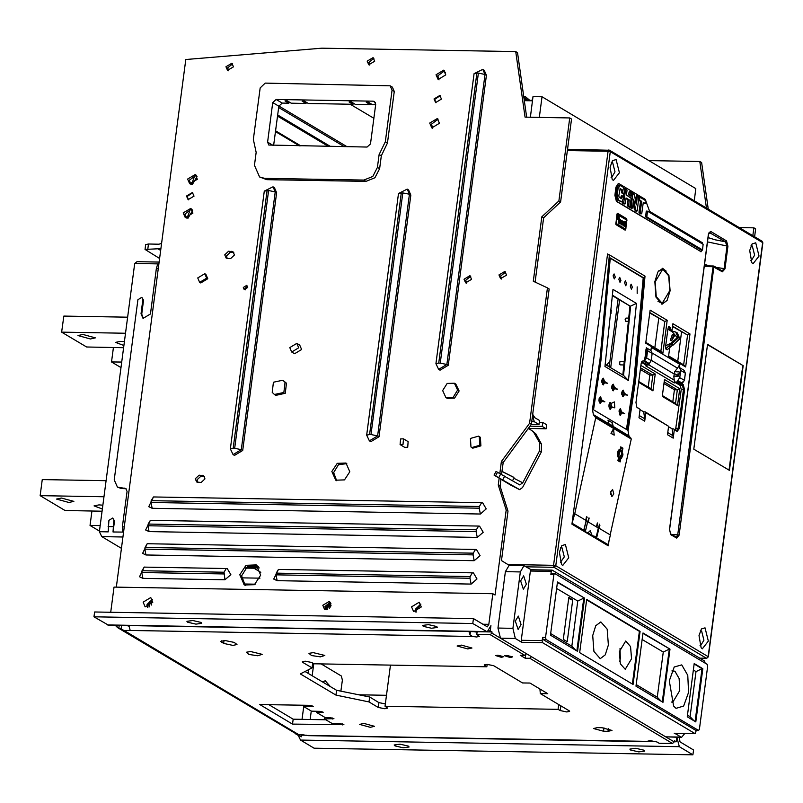 <?xml version="1.0" encoding="UTF-8"?>
<svg xmlns="http://www.w3.org/2000/svg" width="803" height="803" viewBox="0 0 803 803"><rect width="100%" height="100%" fill="white"/><g stroke="black" fill="none" stroke-linecap="round" stroke-linejoin="round"><path stroke-width="1.2" d="M524.138 99.411L525.563 100.686M525.925 100.696L524.078 99.05M523.817 97.213L527.742 100.726M528.103 100.736L523.767 96.852M523.707 96.38L525.052 96.4L529.92 100.766M530.291 100.766L525.052 96.4M529.649 100.194L532.108 100.807M609.929 361.169L606.516 365.245M603.113 379.759L601.879 380.773M610.963 313.561L611.284 310.028M524.309 100.666L532.499 100.807M694.254 200.74L695.85 188.615L541.995 96.812L539.285 117.419M602.35 384.286L603.103 383.101M608.654 366.519L609.467 364.652M245.909 567.731L259.259 567.962M258.325 566.707L247.515 566.527M567.4 150.532L608.052 151.245L608.794 150L609.618 150.241L610.26 151.697L762.689 242.647L708.176 656.673L555.746 565.724L554.04 567.309L553.538 565.272L555.746 565.724L610.26 151.697L608.062 151.245L553.548 565.272L507.918 564.489M530.331 117.268L533.041 96.661L541.995 96.812M528.294 428.451L546.12 428.772L546.642 424.737L542.748 422.408L539.295 422.348M611.103 177.353L611.645 177.463L614.988 171.882L612.729 162.718L611.364 162.557M613.382 180.494L619.394 172.786L616.142 159.546L612.518 160.59L610.129 167.255L612.197 179.37L613.382 180.494M758.996 256.087L755.743 242.847L752.13 243.891L749.741 250.556L751.799 262.671L752.993 263.796L758.996 256.087M559.43 552.283L561.498 564.399L562.682 565.523L568.695 557.814L565.442 544.575L561.829 545.618L559.43 552.283M708.306 641.115L705.054 627.876L701.431 628.92L699.042 635.585L701.109 647.7L702.294 648.824L708.306 641.115M726.474 240.85L727.97 246.26L725.009 268.814L722.399 271.775L722.108 270.942L714.008 266.124L679.087 535.069L676.688 538.151L670.846 534.668L669.541 529.368L708.366 234.556L710.765 231.475L726.474 240.85L725.45 241.793L727.046 246.019L707.513 241.864M707.573 344.427L693.782 449.138L729.395 470.387L743.187 365.676L707.573 344.427M670.114 290.796L668.949 275.349L662.766 268.312L657.808 271.996L654.796 281.652L655.961 297.1L662.144 304.136L667.102 300.452L670.114 290.796M626.992 220.323L626.601 218.697L617.698 213.387L616.955 214.331L616.042 224.679L625.095 230.14L625.828 229.186L626.591 220.243M639.278 415.573L644.689 418.805L644.699 421.123L645.803 412.692L668.598 426.293L667.484 434.724L673.185 438.117L674.299 429.685L677.15 431.392L679.458 428.421L684.547 389.756L683.293 384.667L677.602 381.274L677.702 380.512L682.329 383.282L682.851 381.806M684.126 371.598L684.036 370.293L679.408 367.523L679.83 364.351L651.333 347.358L650.922 350.53L646.285 347.759L644.578 360.748L649.205 363.518L649.105 364.271L643.414 360.868L642.019 361.27L641.095 363.839L636.006 402.504L636.799 407.161L640.111 409.289L638.997 417.721L644.699 421.123M665.677 345.812L665.647 348.914L670.756 344.156L673.065 345.139L679.88 338.796L677.33 332.974L675.765 332.03L678.314 337.862L671.499 344.206L670.876 343.162L665.667 345.802L667.875 329.11L672.372 331.91L677.21 337.641L670.876 343.162M672.372 331.91L672.773 331.328L670.525 330.786L668.608 326.419L667.875 329.11M609.065 254.892L607.55 253.979L571.977 524.148L608.303 545.819L608.935 540.971M662.836 353.35L667.183 320.327L650.089 310.119L645.742 343.152L662.836 353.35L660.849 351.282L664.774 321.481L649.717 312.939M669.993 345.712L668.538 356.753L685.632 366.951L689.978 333.928L672.884 323.719L671.89 331.278M618.32 183.526L615.951 187.24L614.887 195.29L616.393 201.402L701.129 251.791L616.694 201.402L615.188 195.3L616.252 187.24L618.471 183.516L619.023 183.686L645.2 199.305L649.677 211.36L702.284 242.747L702.806 244.112M584.755 531.265L587.264 532.831M596.238 526.728L597.532 522.904L596.95 527.159L587.686 521.629L585.367 531.275M583.801 530.221L582.908 530.221L583.831 530.221L586.15 520.575L574.747 513.769L572.067 523.405M587.987 532.841L590.205 530.663L592.012 535.24L584.664 531.275L585.538 530.572L587.686 521.629L586.26 520.786L583.841 530.181M598.325 528.213L598.968 528.223L596.659 537.869L592.012 535.24M629 435.989L628.026 430.759L635.625 380.441L644.97 276.152L609.357 254.892L600.012 359.182L592.413 409.5L593.427 414.619L609.055 423.914L608.012 420.2L612.287 422.759L613.331 426.634M595.726 537.869L608.052 544.675L610.36 535.029L598.968 528.223M610.16 534.898L631.299 439.01L629.15 436.079L593.537 414.82L595.685 417.751L574.747 513.769M592.463 409.159L628.076 430.408M629.03 435.888L613.331 426.463M607.429 254.862L609.357 254.892M582.908 530.221L572.027 523.727M572.439 523.415L583.831 530.221M585.578 520.234L586.842 516.52L586.26 520.786M595.354 537.639L596.227 536.946L598.365 528.003L596.95 527.159M598.365 528.013L599.67 524.178L599.118 528.314M587.686 521.629L588.98 517.794L588.398 522.05M620.599 447.321L617.959 460.671L620.157 461.976L622.897 448.154L621.783 450.232M613.753 493.905L612.609 489.408L610.692 492.078L611.836 496.565L613.753 493.905M613.452 428.692L610.983 433.419L614.165 435.126L611.314 433.419L613.452 428.692L614.165 435.126M618.089 456.154L618.852 452.34M610.892 491.356L610.551 494.578M596.227 536.946L594.802 536.093L594.632 536.805M593.959 536.795L591.329 535.25M583.239 530.432L584.664 531.275M607.118 544.675L608.303 545.819M596.659 537.869L608.052 544.675M618.079 299.007L609.186 366.83M619.625 299.921L610.722 367.754M612.478 295.665L629.913 306.063L622.817 374.971M622.586 390.589L623.178 394.313L622.415 396.371M619.786 409.098L620.348 412.842L619.555 414.88M609.467 402.815L610.38 406.89L609.567 408.938M612.609 384.647L613.211 388.371L612.438 390.419M602.641 378.695L603.234 382.419L602.471 384.466M599.851 397.204L600.403 400.938L599.6 402.986M611.886 425.771L612.287 422.759M621.763 394.203L623.148 396.823L624.674 394.343L623.349 390.158L621.833 392.567M621.773 393.129L621.893 391.814L627.585 395.217L621.763 394.283L621.893 391.814M626.46 429.444L633.958 379.789L643.183 277.918L643.785 277.928L634.561 379.799L627.013 429.776M610.29 258.285L643.183 277.918M609.096 404.391L608.955 407.001L614.787 407.783L614.375 401.881L609.096 404.391L608.965 405.656M599.118 398.439L604.82 401.831L598.978 401.048L598.998 399.713M601.949 379.919L601.818 382.308L607.64 383.312L601.949 379.919L601.828 381.184M617.617 389.264L611.916 385.862L611.786 388.261L617.617 389.264L614.696 388.391L613.171 390.87L611.786 388.09M624.764 413.736L619.063 410.333L624.764 413.736L621.843 412.842L620.538 408.677L619.063 410.333M632.352 287.293L631.168 284.152L630.214 286.019L631.399 289.16L632.352 287.293M626.661 283.891L625.467 280.749L624.523 282.616L625.708 285.758L626.661 283.891M620.96 280.488L619.765 277.356L618.822 279.213L620.006 282.355L620.96 280.488M615.259 277.095L614.074 273.953L613.121 275.82L614.305 278.952L615.259 277.095M637.18 286.832L637.14 293.396L637.18 286.832M628.478 380.542L636.458 303.404L612.95 289.381L604.98 366.509L628.478 380.542L623.509 375.382L605.251 364.482M593.527 409.791L601.086 359.824L610.31 257.954L643.785 277.928M614.385 401.932L614.787 407.783L611.876 406.89L610.591 402.735L609.025 405.194M608.945 406.78L610.3 409.389L611.876 406.89M598.968 400.827L600.323 403.437L601.909 400.938L604.82 401.831M601.909 400.938L600.624 396.782L599.058 399.242M607.64 383.312L604.729 382.439L603.204 384.918L601.808 382.138M601.889 380.672L603.404 378.263L604.729 382.439M614.696 388.391L613.372 384.205L611.796 387.136M621.843 412.842L620.297 415.342L619.003 411.106M612.508 295.243L629.913 306.063M636.458 303.404L630.656 306.084L623.509 375.382M628.94 318.129L625.928 318.078L625.186 319.313L625.507 321.18L628.659 321.451M625.437 318.46L625.396 320.999M624.483 361.641L620.217 361.571L619.474 362.815L620.167 364.903L624.082 364.964M619.735 361.962L619.685 364.492M617.878 451.497L619.284 453.133L619.073 454.739L617.627 456.315M619.203 452.34L617.648 452.32M620.237 449.268L621.522 453.173L621.311 454.779L618.35 459.025M618.059 460.43L619.786 461.404L618.069 460.37L622.737 455.632L622.947 454.016L620.267 449.198M619.886 459.818L619.615 461.283M622.215 450.754L621.833 450.102M618.922 455.271L619.173 454.046M620.438 448.435L622.174 448.465L620.609 447.542M620.257 449.038L618.18 450.784M619.786 461.404L620.157 461.976M618.43 458.332L618.22 457.509M619.866 449.59L618.591 450.112L617.637 452.36L617.487 455.552L618.511 458.142L618.049 460.5M560.414 562.381L564.288 556.911L562.04 547.746L560.665 547.586M700.015 645.682L700.557 645.793L703.9 640.212L701.641 631.048L700.276 630.887M641.467 362.304L646.044 365.054L645.943 365.967L674.339 382.911L674.44 381.997L680.211 385.42L681.205 389.495L675.534 429.996M638.656 382.348L652.98 390.9L655.208 373.987L640.884 365.435M662.244 396.421L677.561 405.565L679.78 388.642L664.472 379.508L662.244 396.421M677.15 431.392L673.657 428.872L672.161 428.842L668.548 426.684M668.598 426.293L645.17 411.869L643.675 411.849L640.051 409.681M640.111 409.289L637.261 407.593M676.507 430.569L678.354 428.2L683.443 389.535L682.45 385.46L676.738 382.057L674.44 381.997L673.847 376.075L678.264 376.195L679.719 372.1L678.836 371.849L680.362 372.753M673.657 428.872L674.299 429.685M673.185 438.117L672.161 428.842M645.17 411.869L645.803 412.692M644.689 418.805L643.675 411.849M646.044 365.054L648.272 365.074L641.727 361.711M648.272 365.074L649.105 364.271M649.205 363.518L651.213 360.637L652.166 353.42L647.569 350.68L646.786 351.182L646.024 356.954L646.616 357.897L644.578 360.748M652.156 353.42L650.922 350.53M640.362 369.45L649.808 375.091L648.222 387.187M663.94 383.523L674.39 389.756L672.794 401.841M674.169 373.385L677.712 375.493M655.208 373.987L652.799 375.142L640.573 367.844M652.98 390.9L650.992 388.833L652.799 375.142L649.808 375.091M638.766 381.545L650.992 388.833M679.78 388.642L677.371 389.806L664.151 381.917M677.561 405.565L675.564 403.497L677.371 389.806L674.39 389.756M662.345 395.618L675.564 403.497M673.918 376.075L674.61 371.729L678.836 371.849M651.293 352.537L677.501 368.175L674.61 371.729M680.613 373.937L677.923 373.897L677.622 376.175M677.602 381.274L676.738 382.057M679.408 367.523L680.713 370.454L679.76 377.671L677.702 380.512M677.501 368.175L679.83 364.351M672.512 326.54L687.559 335.082L683.644 364.883L685.632 366.951M672.563 326.138L687.559 335.082L689.978 333.928M681.546 331.93L677.682 361.33M668.638 355.94L683.644 364.883M649.778 312.538L664.774 321.481L667.183 320.327M658.761 318.329L654.887 347.729M645.853 342.339L660.849 351.282M725.009 268.814L724.075 268.573L722.108 270.942M750.715 260.654L751.257 260.764L754.589 255.183L752.341 246.019L750.976 245.859M743.187 365.676L707.543 344.658M728.983 470.136L742.745 365.666M662.395 268.332L666.229 271.133M665.697 301.436L661.772 304.106M662.756 269.146L668.648 275.861L669.762 290.586L662.154 303.303L656.262 296.598L655.158 281.873L662.756 269.146L658.47 271.002M657.938 301.306L662.154 303.303M626.32 219.62L617.075 213.829L617.698 213.387M615.891 224.378L624.704 229.648L625.427 229.036L626.491 219.721L617.326 214.291M626.491 219.721L616.985 214.16M624.192 229.337L615.771 223.826M617.226 214.19L615.831 223.826M617.718 219.59L618.43 220.012L618.671 223.264L619.284 218.306L619.133 216.73L617.939 215.877L617.457 219.59M620.307 222.762L619.745 223.314L619.454 222.401L619.504 221.397L620.619 222.06L620.016 219.48L619.233 222.712L620.016 223.917L620.307 222.762M621.311 221.287L621.923 221.066L622.425 221.959L622.415 221.357L621.743 220.363L621.141 220.885L621.934 224.027L621.572 224.398L620.809 223.354L620.819 223.957L621.763 224.96L622.134 223.555L621.1 221.287M622.616 223.254L623.339 225.904L623.841 224.87L623.068 225.292L622.827 223.375L623.951 224.047L624.001 222.301L623.198 221.528L622.616 223.254M624.975 226.436L625.567 222.642L625.045 221.156L624.553 226.426M618.942 216.469L617.909 216.117M619.133 216.73L618.491 216.469M619.113 219.239L618.27 219.912M617.547 218.858L618.621 219.239L617.828 218.767L618.099 216.71L618.993 217.392L618.621 219.239M620.217 223.746L619.665 223.826M620.518 219.781L619.886 219.54M620.669 220.313L620.488 221.387L619.394 220.725M620.077 219.771L620.408 220.303M620.046 223.344L619.354 223.314M619.354 220.966L620.488 221.387M619.444 220.474L620.177 220.022L619.575 220.042M621.994 220.514L621.402 220.413M622.225 220.795L621.542 220.504M622.325 221.006L621.773 220.795M623.841 221.769L623.208 221.528M624.001 222.301L623.811 223.375L622.716 222.712M623.399 221.758L623.73 222.29M623.55 225.733L622.987 225.814M622.676 222.953L623.811 223.375M623.038 222.461L623.319 222.04M625.567 222.642L624.664 222.361M665.647 348.914L667.213 349.847L672.643 345.109M671.619 340.763L674.65 335.684M671.368 331.157L670.174 327.353L668.608 326.419M672.773 331.328L675.765 332.03M672.422 334.319L670.284 340.412L671.569 340.763L673.697 334.68L672.422 334.319M702.083 250.104L700.798 251.761M647.539 211.149L646.244 211.36L645.622 216.93L701.25 250.084M622.405 195.902L621.291 195.862L620.689 198.231M619.775 188.996L621.271 189.889L621.743 192.931L622.947 193.563M619.836 185.352L618.641 185.322L616.895 188.183L615.971 195.199L617.186 199.957L621.823 201.904L618.37 199.977L617.166 195.219L618.089 188.203L620.287 185.483L623.289 187.27L624.493 192.027L624.072 193.603L622.937 192.951L622.466 189.909L620.197 188.605L618.812 195.802L619.193 197.347L621.462 198.652L622.024 197.719L620.829 197.699M638.636 200.258L640.483 201.352L639.027 212.343L640.433 213.759M643.193 202.968L644.347 203.581M633.135 202.968L634.3 209.111L635.876 211.038M637.632 195.912L636.227 196.344L635.595 201.141M631.138 195.922L630.907 197.699M629.713 206.793L631.118 208.188M630.455 191.636L629.05 192.058L628.729 194.497L630.134 195.882M625.969 198.572L628.026 199.806L627.304 205.347L628.699 206.752M625.688 188.785L624.322 189.016M623.7 193.593L623.339 196.374M622.666 201.453L622.716 203.269L623.931 203.902M702.535 249.884L646.816 216.951L647.559 211.149L703.137 244.303L702.535 249.884M621.291 195.862L622.476 195.882L622.024 197.719M622.476 195.882L623.801 197.307L621.823 201.904M640.483 201.352L641.677 201.372L640.222 212.363L639.027 212.343M639.8 197.207L639.037 197.177L639.871 197.187L639.559 200.108L641.677 201.372M639.871 197.187L645.783 200.7L645.973 201.473L645.471 203.621L643.273 202.326L641.828 213.317L641.487 213.779L640.222 212.363M637.271 210.637L636.297 210.677L635.494 209.131L633.627 199.264L632.503 207.786L631.078 207.565L632.925 193.041L634.43 195.019L636.307 204.865L637.421 196.364L638.847 196.564L637.271 210.637M634.3 209.111L635.494 209.131M632.925 193.041L631.841 193.041L631.258 195.922L630.114 195.259L630.245 192.078L630.596 191.636L631.841 193.041L632.864 193.061M623.861 203.922L625.326 203.5L626.059 197.939L629.221 199.827L628.026 199.806M625.055 203.942L623.72 202.517L625.758 188.765L627.073 190.191L626.44 195.039L631.148 198.321L630.094 206.351L628.679 206.13L629.221 199.827M531.295 424.396L539.004 424.526L539.536 420.501L534.908 417.741L532.66 414.378M119.215 625.376L118.864 628.036L115.04 625.306L492.068 631.921L490.282 630.857L490.974 625.617L487.26 631.82L472.816 623.479L473.449 618.641L487.351 626.822L488.836 624.343L492.861 593.738L114.046 587.093L110.734 612.287M509.554 565.463L501.453 560.635L507.968 511.089L500.048 486.126L500.952 479.24M501.614 474.202L503.15 462.568L531.355 424.305L549.172 288.98L547.395 287.916L529.578 423.241L501.363 461.504L499.817 473.278M535.129 282.074L543.591 217.834L560.624 201.985L571.545 119.015L569.769 117.961L558.848 200.921L541.804 216.77L533.322 281.211L547.395 287.916M526.658 117.198L517.493 52.677L515.717 51.613L525.021 117.168L569.769 117.961M245.186 585.467L241.583 575.851L247.294 566.667L257.08 565.543M439.09 79.909L437.836 75.823L444.501 70.845M432.727 128.239L431.482 124.154L438.137 119.175M336.638 480.666L333.667 472.515L338.495 464.686L346.816 463.612M501.554 279.063L500.721 276.021L505.729 272.056M466.613 283.288L465.79 280.257L470.789 276.282M245.256 289.883L245.035 288.498L247.505 286.119M227.179 258.456L226.536 255.876L230.361 252.313L233.803 252.403M197.699 482.382L197.056 479.803L200.88 476.239L204.323 476.33M298.174 735.337L300.563 740.075L314.103 748.145L692.919 754.79L679.388 746.71L676.799 737.264L676.196 741.771L674.41 740.707L674.249 741.912L672.553 743.498L659.122 743.267L656.995 741.992L650.38 740.637L647.559 741.259L648.071 741.631L308.021 735.668M515.717 51.613L321.832 48.21L185.804 59.552L116.345 587.134M473.449 618.641L94.634 612.006L94.001 616.834L108.445 625.186L487.26 631.82M113.233 625.266L115.04 625.306M295.624 733.822L297.833 735.136M301.426 735.197L306.565 735.287M649.025 741.289L655.549 741.41M674.279 741.731L676.196 741.771M679.087 737.305L680.021 741.882L693.551 749.952L692.919 754.79M492.068 631.921L491.908 633.125L500.45 638.224L515.365 638.485L512.866 628.307L520.294 571.917L523.998 565.713L509.082 565.453L505.378 571.656L497.95 628.046L500.45 638.224L665.707 736.813L681.536 737.355L674.58 733.259M754.639 236.765L755.673 228.865L753.897 227.811L752.853 235.701M708.236 209.081L701.631 162.527L699.845 161.463L706.459 208.017M644.006 750.213L635.755 748.266L629.853 749.119L630.576 749.982L638.827 751.929L644.729 751.076L644.006 750.213M408.356 746.087L400.115 744.14L394.213 744.993L394.935 745.846L403.186 747.804L409.078 746.951L408.356 746.087M358.539 694.776L386.524 695.268M310.159 719.518L311.273 711.046M648.844 160.57L699.845 161.463M739.192 227.55L753.897 227.811M302.018 719.378L303.705 706.54M300.884 145.915L275.57 130.819M275.469 131.612L299.389 145.885M347.077 146.728L278.842 106.016M278.641 107.542L344.236 146.678M373.837 118.292L350.329 104.27M369.802 65.143L369.009 62.182L373.887 58.288M374.68 61.249L373.084 57.605L367.222 61.118L368.818 64.762L374.68 61.249M499.175 478.176L498.261 485.062L506.191 510.025L494.999 595.013L492.861 593.738M260.684 575.159L256.217 564.961L246.009 565.292L239.806 574.797L244.263 584.996L254.481 584.654L260.684 575.159M445.755 74.93L443.678 70.192L436.059 74.759L438.127 79.497L445.755 74.93M439.392 123.26L437.314 118.523L429.695 123.09L431.773 127.828L439.392 123.26M349.787 471.762L345.963 463.02L337.21 463.311L331.89 471.451L335.714 480.194L344.467 479.903L349.787 471.762M441.449 99.08L439.863 95.437L433.991 98.94L435.587 102.583L441.449 99.08M438.629 369.37L440.054 370.223L448.255 365.305L486.437 75.321L484.209 70.222L482.784 69.369L485.012 74.468L478.397 73.113L440.225 363.107L446.839 364.452L438.629 369.37L435.909 363.699L474.091 73.715M369.43 440.817L370.856 441.67L379.056 436.752L410.875 195.099L408.637 190L407.221 189.147L409.45 194.246L402.835 192.901L371.026 434.553L377.631 435.899L369.43 440.817L366.71 435.146L369.531 434.523L401.349 192.871L398.529 193.473L366.71 435.146M233.081 454.578L234.506 455.421L242.717 450.513L276.644 192.75L274.415 187.651L272.99 186.798L275.218 191.897L268.614 190.542L234.677 448.315L241.291 449.66L233.081 454.578L230.371 448.907L264.297 191.134L268.614 190.542M151.215 500.691L479.421 506.442L479.19 508.189L150.994 502.437L151.215 500.691L153.443 496.967L148.756 506.643L152.148 508.259L480.345 514.02L486.227 508.921L482.663 502.829L481.639 502.718L153.634 496.987M148.143 524.048L476.34 529.799L476.119 531.546L147.913 525.794L148.133 524.048L150.362 520.324L145.674 530.01L149.067 531.626L477.263 537.378L483.155 532.289L479.582 526.186L478.568 526.075L150.552 520.344M145.062 547.405L473.268 553.157L473.047 554.903L144.841 549.152L145.062 547.405L147.29 543.681L142.603 553.367L145.995 554.983L474.192 560.735L480.074 555.646L476.51 549.543L475.496 549.443L147.481 543.701M276.212 573.121L470.197 576.524L469.966 578.27L275.991 574.868L276.212 573.121L278.44 569.397L273.753 579.083L277.145 580.699L471.12 584.092L477.002 579.003L473.439 572.91L472.415 572.8L278.631 569.417M144.219 567.048L139.521 576.725L142.914 578.341L224.95 579.776L230.832 574.687L227.269 568.594L226.245 568.484L144.399 567.069M233.432 66.85L231.836 63.206L225.974 66.719L227.57 70.363L233.432 66.85M506.552 275.088L504.926 271.374L498.944 274.957L500.57 278.671L506.552 275.088M471.612 279.324L469.986 275.61L464.004 279.193L465.63 282.907L471.612 279.324M197.327 179.25L195.259 174.512L187.631 179.079L189.709 183.817L197.327 179.25M192.871 213.076L190.803 208.338L183.184 212.905L185.252 217.643L192.871 213.076M193.985 196.143L192.389 192.499L186.527 196.012L188.123 199.656L193.985 196.143M247.725 287.514L246.772 285.326L243.259 287.434L244.212 289.612L247.725 287.514M227.63 258.496L230.612 258.546L234.446 254.983L233.011 251.7L228.584 251.249L224.75 254.812L226.185 258.094L227.63 258.496M199.104 475.175L195.27 478.739L196.705 482.021L201.131 482.483L204.966 478.909L203.53 475.637L199.104 475.175L200.88 476.239M199.676 282.315L200.74 282.947L207.776 278.731L205.859 274.365L204.795 273.723L206.702 278.099L199.676 282.315L197.759 277.938L204.795 273.723M291.72 352.005L294.571 353.701L301.607 349.486L299.69 345.119L296.839 343.423L298.756 347.789L291.72 352.005L289.803 347.639L296.839 343.423M445.886 397.505L447.311 398.348L454.588 398.127L459.075 390.961L455.843 384.045L454.418 383.192L457.65 390.107L453.163 397.274L445.886 397.505L442.654 390.579L447.151 383.422L454.418 383.192M274.375 394.494L275.8 395.347L285.236 393.319L286.51 383.202L282.907 380.18L285.085 382.348L283.81 392.466L274.375 394.494L272.197 392.336L273.472 382.208L282.907 380.18M471.732 447.582L472.796 448.215L480.877 445.916L480.405 437.334L478.558 436.129L479.331 436.702L479.813 445.284L471.732 447.582L470.959 447.01L470.478 438.428L478.558 436.129M400.105 444.601L404.732 447.361L407.673 447.251L408.145 441.64L403.518 438.87L403.046 444.491L400.105 444.601L400.577 438.98L403.518 438.87M379.157 154.557L377.45 167.446L372.763 176.489L363.829 180.123L264.649 178.386L259.52 176.941L266.787 179.661L365.967 181.398L374.901 177.764L379.588 168.72L381.284 155.832L387.458 143.014L394.243 91.462L392.336 87.095L390.198 85.821L392.105 90.187L385.32 141.74L379.157 154.557L381.284 155.832M506.191 510.025L507.968 511.089M490.282 630.857L489.067 630.837M94.001 616.834L472.816 623.479M187.661 622.184L195.912 624.142L201.804 623.289L201.081 622.425L192.83 620.478L186.938 621.331L187.661 622.184M423.301 626.32L431.552 628.267L437.444 627.414L436.722 626.551L428.471 624.604L422.579 625.457L423.301 626.32M331.007 605.432L329.25 601.427L322.806 605.281L324.553 609.296L331.007 605.432M152.781 602.31L150.713 597.573L143.085 602.14L145.162 606.867L152.781 602.31M421.234 607.008L419.166 602.28L411.537 606.837L413.615 611.575L421.234 607.008M325.737 609.728L324.934 606.556L330.204 602.26M326.118 609.778L325.978 607.61L330.424 602.571M330.906 603.685L327.092 607.63L327.333 609.678M329.27 608.654L330.926 605.874M416.084 612.157L416.105 610.431L420.842 604.177M147.632 607.449L147.652 605.723L152.389 599.47M128.922 625.547L130.216 630.465L124.063 630.455L298.957 734.795L301.215 736.823L117.128 627.324M468.962 631.509L470.056 634.922L472.535 636.458L476.58 636.95L479.401 636.327L476.781 634.47L490.201 634.711L491.908 633.125M472.977 631.58L477.092 632.112M308.031 735.668L301.396 734.514L298.957 734.795M526.447 653.732L524.75 655.318L520.274 655.238L525.262 658.219L529.729 658.299L531.435 656.713M363.9 723.443L359.664 724.376L370.303 727.267L374.539 726.334L363.9 723.443M608.012 731.332L612.006 730.449L601.949 727.719L597.482 727.638L593.487 728.522L603.535 731.252L608.012 731.332L608.373 728.562M234.185 642.39L224.82 640.473L220.825 641.356L223.646 643.444L233.011 645.361L237.005 644.478L234.185 642.39M309.727 705.375L259.77 704.502L292.533 724.055L343.905 724.617L340.362 723.654L332.151 723.503L324.322 718.836L333.928 718.665L330.384 717.701L325.165 717.611L316.613 712.512L323.248 712.291L319.704 711.328L311.494 711.187L303.664 706.51L311.865 706.65L313.27 706.339L309.727 705.375M506.813 655.419L504.605 655.74L510.377 657.547L512.645 656.804L506.813 655.419M497.87 655.258L495.652 655.589L501.433 657.386L503.702 656.643L497.87 655.258M250.656 651.564L246.27 652.207L248.96 654.435L257.703 655.77L262.2 654.304L250.656 651.564M313.29 652.668L308.914 653.311L311.604 655.539L320.347 656.874L324.834 655.409L313.29 652.668M461.354 645.13L457.128 646.064L467.768 648.954L471.993 648.021L461.354 645.13M547.776 693.672L529.97 683.052L522.512 682.921L493.664 665.707L487.05 664.352L484.229 664.974L486.849 666.821L313.853 663.79L311.715 662.515L305.1 661.16L302.279 661.782L302.761 662.365L312.026 667.885L300.332 673.868L335.955 695.117L369.009 701.882L378.263 707.403L384.878 708.758L387.698 708.136L385.079 706.289L558.085 709.32L560.213 710.595L566.828 711.95L569.648 711.328L569.166 710.755L540.319 693.541L547.776 693.672M118.864 628.036L124.063 630.455M129.002 625.989L124.104 625.467M385.39 703.92L378.906 702.575L369.641 697.044L336.587 690.279L305.04 671.459M325.928 719.789L293.165 719.217L268.764 704.663M705.134 663.158L704.632 661.12L552.203 570.18L551.28 571.365L550.848 574.587L551.781 573.402M531.235 569.759L523.998 565.713M684.748 733.49L681.536 737.355M515.365 638.485L521.779 642.31L521.277 640.272L530.402 571.003L531.134 569.759L552.022 570.13M521.277 640.272L542.155 640.643L542.657 642.681L695.087 733.621L696.271 730.459M525.262 658.219L525.684 655.017M619.976 648.493L620.328 658.58L619.745 661.632M631.509 658.771L630.596 646.566L625.708 640.995L619.404 651.544L620.317 663.76L625.206 669.321L631.509 658.771M586.622 599.851L639.359 631.309L632.403 684.066M608.363 644.96L607.178 629.161L600.845 621.964L595.766 625.728L592.694 635.615L593.879 651.414L600.202 658.611L605.281 654.846L608.363 644.96M579.676 652.608L586.682 599.45L640.101 631.319L633.105 684.487L579.676 652.608M699.423 729.265L698.5 730.449L546.06 639.509L545.568 637.472L553.839 574.637L554.572 573.402L707.192 664.392L707.694 666.43L699.423 729.265M557.473 582.024L550.477 635.183L577.538 651.333L584.544 598.175L557.473 582.024M642.952 633.015L635.946 686.184L663.017 702.334L670.013 649.165L642.952 633.015M694.234 663.619L687.238 716.778L695.779 721.877L702.786 668.718L694.234 663.619M669.3 680.884L673.576 706.038L676.046 708.366L683.684 706.058L688.532 692.357L687.739 675.303L681.777 664.874L674.259 667.032L669.3 680.884M542.155 640.643L542.577 637.421L543.079 639.459L695.88 730.399M526.346 584.223L523.616 575.861L520.655 580.83L523.385 589.191L526.346 584.223M521.047 624.503L518.316 616.132L515.355 621.1L518.086 629.462L521.047 624.503M556.63 588.458L577.759 601.056L571.816 646.164L550.687 633.567M568.815 597.462L563.304 639.349L567.219 641.687L572.74 599.801L568.815 597.462M571.816 646.164L575.811 650.3M577.759 601.056L583.791 598.155L576.845 650.922M557.423 582.426L584.544 598.175M568.715 598.265L571.244 599.771L572.74 599.801M642.099 639.449L663.228 652.056L657.296 697.165L636.167 684.557M657.296 697.165L661.291 701.3M663.228 652.056L669.27 649.155L662.324 701.912M642.892 633.416L670.013 649.165M693.39 670.043L696 671.599L690.058 716.708L687.448 715.152M694.183 664.021L702.033 668.698L696 671.599M702.786 668.718L702.033 668.698L695.087 721.465M694.053 720.843L690.058 716.708M671.408 702.063L672.673 702.344L679.719 690.55L679.157 678.545L674.962 671.208L671.95 670.927M639.359 631.309L640.101 631.319M476.781 634.47L477.153 631.66M301.516 734.524L301.215 736.823M649.657 740.637L648.071 741.631L648.172 740.828M134.663 263.454L99.351 531.696L108.154 531.847L108.897 520.384L112.761 518.065L114.528 520.896L113.072 531.937L122.468 532.098L122.397 526.838L127.065 491.396L125.78 488.485L117.419 487.16L114.227 479.873L137.945 299.68L141.82 297.361L142.874 299.76L141.027 313.782L143.034 318.369L150.422 313.943L156.434 268.272L157.779 263.866L134.663 263.454L137.022 261.658L159.145 262.049M160.911 248.669L145.042 249.462L159.616 258.456M143.406 318.56L141.74 314.204L143.586 300.192L141.82 297.361M117.419 487.16L121.333 488.485L126.121 488.726M99.351 531.696L101.78 536.615L121.454 548.349M113.072 531.937L113.815 520.474L112.761 518.065M197.036 176.67L192.449 184.359M192.579 210.496L188.002 218.195M196.605 175.807L194.898 175.395L191.495 184.379M190.662 184.228L189.418 180.143L196.083 175.154M192.148 209.643L190.441 209.222L187.039 218.215M186.216 218.065L184.961 213.969L191.626 208.991M120.962 367.533L111.537 361.902L121.685 362.083M111.537 361.902L113.434 347.498M260.724 572.378L253.296 567.862M100.154 525.604L90.006 525.423L91.903 511.019M99.442 531.044L90.006 525.423M103.948 496.796L40.15 495.672L42.268 479.562L106.066 480.686M40.15 495.672L65.083 510.547L102.051 511.2M68.907 502.467L73.846 501.383L61.429 498.011L56.501 499.095L68.907 502.467M102.844 505.147L98.96 504.856L94.021 505.94L102.342 508.992M125.479 333.275L61.68 332.161L86.604 347.026L123.582 347.679M61.68 332.161L63.798 316.051L127.597 317.165M90.438 338.956L95.366 337.862L82.96 334.49L78.021 335.584L90.438 338.956M124.375 341.626L120.49 341.335L115.552 342.419L123.873 345.471M145.042 249.462L145.674 244.634L148.495 244.012L158.934 244.192L161.604 243.369M151.566 599.871L151.667 605.091M149.077 607.118L149.438 601.658M539.907 688.974L540.319 693.541M487.18 664.352L486.849 666.821M312.658 663.077L312.026 667.885M336.587 690.279L335.955 695.117M369.641 697.044L369.009 701.882M390.499 665.135L385.079 706.289M558.717 704.512L558.085 709.32M313.772 663.75L312.196 675.735M303.664 706.51L303.825 705.275M308.041 673.255L308.513 669.682M322.936 681.586L324.071 682.811M324.532 717.23L324.322 718.836M321.08 663.92L341.355 676.016L342.359 680.091L340.894 691.162M330.334 686.555L325.195 680.763L322.555 681.908M292.533 724.055L293.165 719.217M316.784 711.277L316.613 712.512M415.924 612.157L415.462 609.176L420.772 604.027M147.471 607.459L147.009 604.468L152.319 599.319M498.261 485.062L500.048 486.126M501.363 461.504L503.15 462.568M529.578 423.241L531.355 424.305M541.804 216.77L543.591 217.834M558.848 200.921L560.624 201.985M435.959 102.774L434.704 99.371L440.205 95.667M440.225 363.107L438.729 363.076L476.912 73.083L474.091 73.695L482.784 69.369M479.2 508.189L480.345 514.02M476.119 531.546L477.263 537.378M473.047 554.903L474.192 560.735M469.976 578.27L471.12 584.092M223.796 573.954L141.77 572.519L141.99 570.772L224.027 572.208L224.95 579.776M141.99 570.772L144.209 567.048M228.544 70.744L227.751 67.783L232.639 63.889M188.494 199.847L187.24 196.434L192.73 192.74M259.52 176.941L254.41 165.288L256.107 152.399L253.336 139.431L260.122 87.878L265.231 83.121L390.198 85.821M387.458 143.014L385.32 141.74M373.104 101.158L276.162 99.462L272.749 102.633L267.56 142.101L268.834 145.012L367.051 147.079L370.464 143.908L375.663 104.44L374.389 101.519L373.104 101.158L375.312 102.483M375.623 104.711L372.441 104.651L368.527 102.322L366.288 102.282L370.203 104.621L355.297 104.35L351.373 102.021L349.134 101.981L353.059 104.32L308.312 103.527L304.397 101.198L302.159 101.158L306.073 103.497L291.158 103.236L287.243 100.897L285.005 100.857L288.929 103.196L282.214 103.075L278.812 106.247L272.749 102.633M273.652 145.433L278.812 106.247M288.929 103.196L289.08 101.991M306.234 102.292L306.073 103.497M353.059 104.32L353.21 103.115M370.364 103.416L370.203 104.621M539.004 424.526L534.376 421.766L532.429 416.165M534.908 417.741L532.519 416.315M529.94 426.222L542.216 426.443L546.12 428.772M542.748 422.408L542.216 426.443M512.505 480.535L514.161 478.417L513.508 477.163L501.995 471.321M528.193 428.591L531.696 430.378L534.015 432.787L539.676 442.915L539.536 450.925L522.723 482.754L519.792 484.882L496.033 471.431L494.086 475.115L519.631 489.619L511.29 485.393M539.676 442.915L541.463 443.979L541.312 451.989L522.562 487.501L519.631 489.619M494.086 475.115L511.24 485.373M541.463 443.979L535.802 433.851L531.696 430.378M501.975 471.471L513.89 477.504M598.968 400.787L600.413 400.928M531.466 100.224L532.439 100.807M722.399 271.775L713.064 266.726L714.008 266.124L704.361 265.823M708.095 657.015L706.469 658.259L554.04 567.309L526.306 566.818M762.649 242.978L762.047 241.191L762.85 242.837L708.336 656.864L706.65 658.309L699.634 658.139M706.951 658.189L699.724 658.189M595.685 417.751L631.299 439.01M622.897 448.154L620.689 446.829M589.231 518.838L588.408 518.828M599.911 525.222L599.098 525.202M631.038 438.277L595.424 417.018M624.674 394.343L627.585 395.217M611.856 386.685L611.916 385.862M619.113 452.159L618.009 451.497M621.311 454.779L622.737 455.632M622.947 454.016L621.522 453.173M584.112 529.719L585.538 530.572M587.093 517.564L586.27 517.554M597.773 523.947L596.96 523.927M618.28 455.211L618.29 456.034M621.522 458.443L622.887 454.468M619.233 452.43L618.561 453.815M676.116 428.16L679.458 428.421M667.775 432.576L673.175 435.798M643.414 360.868L641.818 361.651M674.078 373.947L651.514 360.477M682.329 383.282L684.367 380.421L685.31 373.204L684.036 370.293M684.096 371.056L685.32 373.204L680.713 370.454M679.76 377.671L684.557 380.321M683.293 384.667L682.45 385.46L680.211 385.42M684.547 389.756L681.205 389.495M648.573 364.783L674.239 380.09M646.285 347.759L647.569 350.68L646.616 357.897L651.213 360.637M646.024 356.954L644.538 358.128M645.612 349.967L646.776 351.182M647.559 350.68L652.166 353.43M671.981 534.698L677.772 534.798L713.064 266.726L704.261 266.576M676.688 538.151L676.307 537.277L670.465 533.794L670.846 534.668M710.765 231.475L709.059 232.709L708.457 234.677L669.642 529.488L670.465 533.794M708.075 237.568L715.051 239.816L725.45 241.793L709.28 232.418M727.97 246.26L727.046 246.019L724.075 268.573L716.075 267.359M704.351 265.853L713.395 266.014M704.542 264.418L709.531 265.913M676.317 537.277L677.772 534.798L679.087 535.069M625.557 219.159L626.601 218.697M625.095 230.14L624.704 229.648M626.621 220.012L617.356 214.481M616.172 223.505L625.427 229.036M701.18 250.084L702.374 250.104M646.816 216.951L645.622 216.93M645.552 216.579L646.746 216.599M647.439 211.38L646.244 211.36M622.195 196.354L621.01 196.333M620.177 201.754L621.371 201.774M618.37 199.977L617.186 199.957M615.971 195.199L617.166 195.219M618.089 188.203L616.895 188.183M622.807 193.563L624.001 193.583M621.743 192.931L622.937 192.951M621.552 192.158L622.747 192.178M621.652 191.435L622.847 191.455M621.271 189.889L622.466 189.909M639.559 200.108L638.656 200.098M638.756 199.335L639.369 199.345M639.59 197.658L638.987 197.648M644.207 203.581L645.401 203.601M640.302 213.759L641.487 213.779M639.218 213.116L640.413 213.136M635.745 211.038L636.94 211.059M636.297 210.677L635.103 210.657M630.967 208.188L632.162 208.208M631.078 207.565L629.883 207.545M629.883 206.783L630.907 206.803M632.654 193.523L631.78 193.503M636.227 196.344L637.421 196.364M628.729 194.497L629.923 194.517M630.114 195.259L628.92 195.239M630.245 192.078L629.05 192.058M630.004 195.882L631.188 195.902M623.78 203.902L624.975 203.922M623.911 203.289L622.716 203.269M622.536 202.497L623.72 202.517M625.477 189.237L624.373 189.217M628.568 206.752L629.763 206.772M627.494 206.11L628.679 206.13M627.304 205.347L628.498 205.367M679.388 746.71L300.563 740.075M680.623 737.074L665.707 736.813L674.249 741.912M277.507 116.094L328.297 146.397M330.465 146.437L277.667 114.929M445.595 72.722L442.323 70.774M107.532 624.905L486.347 631.549M482.834 624.242L488.836 624.343M472.535 636.458L130.216 630.465M470.056 634.922L470.498 631.539M307.037 735.438L647.589 741.41M672.553 743.498L529.729 658.299M524.75 655.318L490.201 634.711M542.657 642.681L521.779 642.31M674.209 733.249L695.087 733.621M695.508 730.399L698.5 730.449M546.06 639.509L543.079 639.459M551.28 571.365L530.402 571.003M553.839 574.637L550.848 574.587M542.577 637.421L545.568 637.472M497.95 628.046L512.866 628.307M520.294 571.917L505.378 571.656M121.002 629.311L121.514 625.417M127.476 625.527L128.259 625.999M299.188 734.715L299.077 735.548M122.397 526.838L124.284 526.868M158.321 268.302L156.434 268.272M160.67 250.446L158.301 249.03M122.949 536.986L101.78 536.615M108.074 526.587L113.002 526.678M114.528 520.896L113.815 520.474M125.218 488.545L124.505 488.124M120.621 488.053L121.333 488.485M143.586 300.192L142.874 299.76M141.027 313.782L141.74 314.204M253.788 568.233L245.527 568.092M241.482 577.819L259.921 578.14M255.274 584.142L243.63 583.932M148.495 244.012L147.862 248.84M484.841 664.543L484.711 665.546M302.892 661.351L302.761 662.365M378.263 707.403L378.906 702.575M560.213 710.595L560.845 705.787M603.986 727.839L603.535 731.252M221.698 640.744L221.508 642.169M223.646 643.444L224.037 640.473M311.865 706.65L311.996 705.676M342.49 724.928L342.62 723.955M332.522 718.976L332.653 718.002M321.842 712.602L321.963 711.629M486.437 75.321L485.012 74.468L446.839 364.452L448.255 365.305M476.912 73.083L478.397 73.113M438.729 363.076L435.919 363.679M410.875 195.099L409.45 194.246L377.631 435.899L379.056 436.752M401.349 192.871L402.835 192.901M371.026 434.553L369.531 434.523M276.644 192.75L275.218 191.897L241.291 449.66L242.717 450.513M234.677 448.315L233.181 448.285L267.118 190.512M233.181 448.285L230.371 448.887M479.421 506.442L481.629 502.718L482.663 502.829M150.994 502.437L152.148 508.259M476.34 529.799L478.558 526.075M147.913 525.794L149.067 531.626M473.268 553.157L475.476 549.443L476.51 549.543M144.841 549.152L145.995 554.983M470.197 576.524L472.405 572.8L473.439 572.91M277.145 580.699L275.991 574.868M224.027 572.208L226.235 568.484L227.269 568.594M142.914 578.341L141.77 572.519M228.584 251.249L230.361 252.313M233.352 252.363L231.565 251.299M203.872 476.289L202.085 475.225M377.45 167.446L379.588 168.72M365.967 181.398L363.829 180.123M264.649 178.386L266.787 179.661M394.243 91.462L392.105 90.187M276.162 99.462L282.214 103.075M267.56 142.101L273.13 145.433M534.376 421.766L531.696 421.716M514.161 478.417L522.723 482.754M504.786 475.928L502.839 479.612M541.312 451.989L539.536 450.925M511.19 485.343L519.581 489.599M535.802 433.851L534.015 432.787M498.834 477.454L500.781 473.77M497.549 472.134L495.612 475.818M567.56 149.278L609.618 150.241L762.047 241.191M620.709 447.04L620.197 449.339L618.119 450.915M682.58 382.65L684.497 380.441L685.32 373.204L680.723 370.464M701.21 250.094L702.404 250.114M646.365 211.129L647.559 211.149M622.877 193.583L624.072 193.603M644.277 203.601L645.471 203.621M640.362 213.779L641.557 213.799M635.815 211.059L637.01 211.079M631.038 208.208L632.232 208.228M636.508 195.872L637.702 195.902M629.331 191.596L630.526 191.616M630.064 195.902L631.258 195.922M624.563 188.745L625.758 188.765M628.629 206.772L629.823 206.793M444.069 70.734L444.802 71.176M698.68 730.499L695.699 730.449M554.572 573.402L551.591 573.352M674.39 733.31L695.268 733.671M407.221 189.147L398.529 193.483M272.99 186.798L264.307 191.124M479.582 526.186L478.568 526.075M719.237 574.075L719.056 576.514"/></g></svg>
